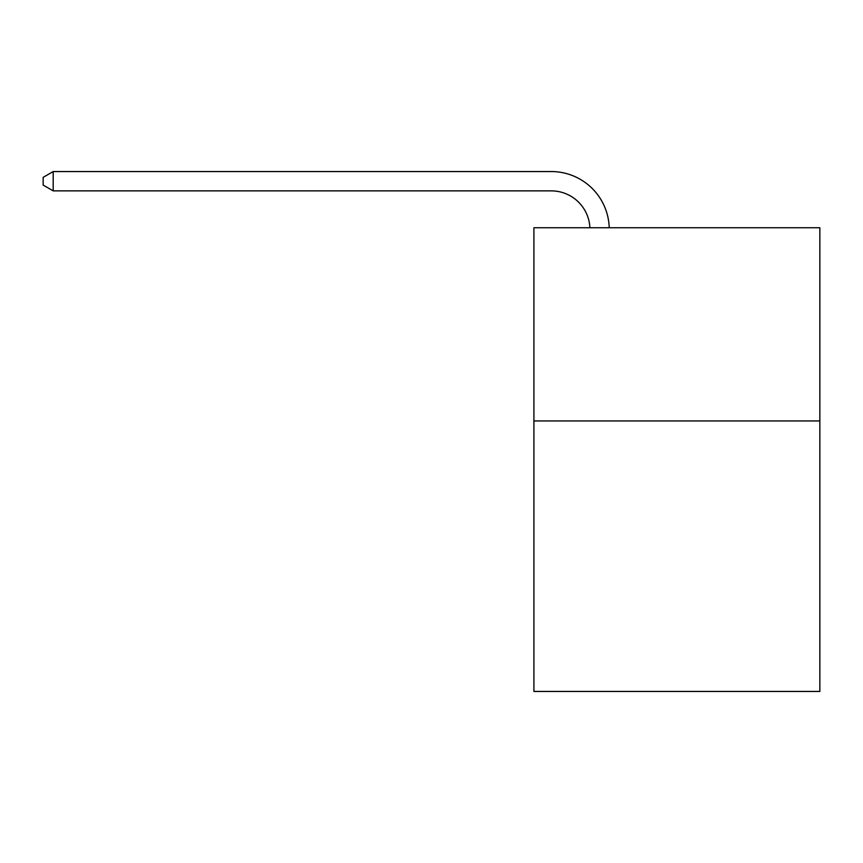 <?xml version="1.0" encoding="UTF-8"?>
<svg xmlns="http://www.w3.org/2000/svg" width="863" height="863" viewBox="0 0 863 863"><rect width="100%" height="100%" fill="white"/><g stroke="black" fill="none" stroke-linecap="round" stroke-linejoin="round"><path stroke-width="1.29" d="M819.85 420.95L819.85 691.446L533.906 691.446L533.906 227.746L819.85 227.746L819.85 420.95L533.906 420.95M551.284 190.874A38.641 38.641 0 0 1 589.893 227.746A38.641 38.641 0 0 0 551.284 190.874A38.641 38.641 0 0 1 589.893 227.746A38.641 38.641 0 0 0 551.284 190.874A38.641 38.641 0 0 1 589.893 227.746A38.641 38.641 0 0 0 551.284 190.874L53.193 190.874L43.15 185.081L43.15 177.357L53.193 171.554L551.284 171.554A57.961 57.961 0 0 1 609.224 227.746M53.193 190.874L53.193 171.554L551.284 171.554"/></g></svg>
